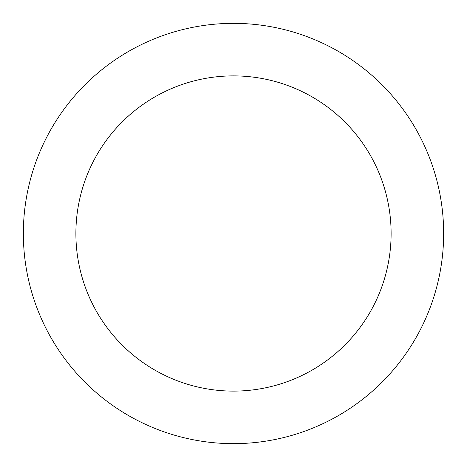<?xml version="1.0" encoding="UTF-8"?>
<svg xmlns="http://www.w3.org/2000/svg" width="467" height="467" viewBox="0 0 467 467"><rect width="100%" height="100%" fill="white"/><g stroke="black" fill="none" stroke-linecap="round" stroke-linejoin="round"><path stroke-width="0.35" stroke-dasharray="2.33 1.75" d="M443.65 233.5A210.15 210.15 0 0 0 128.425 51.504A210.15 210.15 0 0 0 128.425 415.496A210.15 210.15 0 0 0 443.65 233.5M391.113 233.5A157.613 157.613 0 0 0 154.694 97.002A157.613 157.613 0 0 0 154.694 369.998A157.613 157.613 0 0 0 391.113 233.5"/><path stroke-width="0.7" d="M391.113 233.5A157.613 157.613 0 0 0 154.694 97.002A157.613 157.613 0 0 0 154.694 369.998A157.613 157.613 0 0 0 391.113 233.5M443.65 233.5A210.15 210.15 0 0 0 128.425 51.504A210.15 210.15 0 0 0 128.425 415.496A210.15 210.15 0 0 0 443.65 233.5"/></g></svg>
